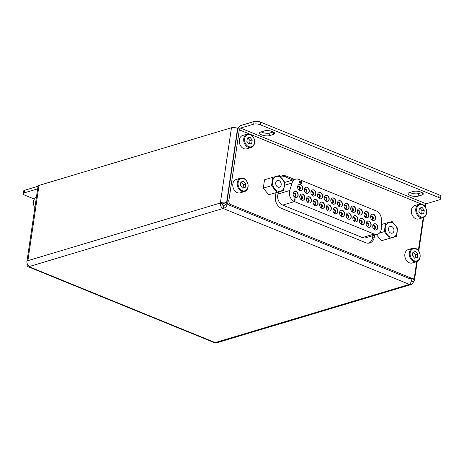 <?xml version="1.0" encoding="UTF-8"?>
<svg xmlns="http://www.w3.org/2000/svg" width="464" height="464" viewBox="0 0 464 464"><rect width="100%" height="100%" fill="white"/><g stroke="black" fill="none" stroke-linecap="round" stroke-linejoin="round"><path stroke-width="0.7" d="M411.672 278.771L411.875 279.166C411.394 281.694 410.576 283.44 409.422 284.403A4.373 3.335 73.3 0 0 411.278 284.519A4.373 3.335 73.3 0 0 413.401 281.706L414.439 280.36L412.856 278.412M227.116 202.188L222.517 203.893A1.578 1.201 73.3 0 0 223.515 205.859L227.389 203.22M225.574 204.45L227.627 203.713M27.121 263.355L27.098 263.517A4.373 2.413 -67.8 0 0 28.159 266.754A4.373 2.413 -67.8 0 0 29.209 266.771L29.696 266.411A4.373 3.335 -106.7 0 1 26.918 260.965L27.898 260.669L39.011 185.414L231.466 127.757A4.373 1.479 8.4 0 1 237.562 128.325L238.102 128.545M222.517 203.893L220.354 203.012A4.373 3.335 73.3 0 0 223.132 208.464C225.324 207.924 226.716 206.416 227.308 203.928L227.952 204.195M223.515 205.859L223.132 208.464L29.696 266.411M411.469 280.917L413.401 281.706M411.278 284.519L217.842 342.467A4.373 3.335 -106.7 0 1 215.986 342.351L214.89 342.461A4.373 2.413 112.2 0 1 213.84 342.444L28.159 266.754M24.227 192.885A4.727 1.601 -171.6 0 0 23.2 193.679L23.583 191.075A4.727 1.601 8.4 0 1 24.609 190.281L24.227 192.885L37.166 189.01A1.578 0.87 112.2 0 1 37.543 189.016A1.578 0.87 112.2 0 1 37.63 189.063M24.609 190.281L37.549 186.4A4.373 2.413 112.2 0 1 38.036 186.325M34.371 199.091L24.946 195.251A4.727 1.601 -171.6 0 1 23.2 193.679M27.016 260.936L38.06 186.151A4.373 1.479 8.4 0 1 39.011 185.414M411.707 278.835L412.902 278.4M425.128 205.018A4.373 1.479 8.4 0 1 425.465 205.714L425.256 207.13M237.562 128.325L226.6 202.542C224.379 201.828 222.297 201.985 220.354 203.012L231.466 127.757M374.605 235.132L374.349 236.895A9.46 7.209 -106.7 0 1 369.756 242.974A9.46 7.209 -106.7 0 1 365.742 242.718L281.422 208.348A9.46 7.209 -106.7 0 1 275.419 196.568L275.97 192.815M280.459 176.668A9.46 7.209 -106.7 0 1 282.176 175.81A9.46 7.209 -106.7 0 1 286.189 176.065L294.594 179.493M409.938 278.8L411.672 278.284A3.155 2.401 73.3 0 0 413.012 278.371L411.278 278.887A3.155 2.401 -106.7 0 1 409.938 278.8L229.129 205.1A3.155 2.401 -106.7 0 1 227.122 201.173L228.862 200.651L239.314 129.85A1.578 0.87 112.2 0 1 240.509 128.087L253.709 124.137L254.092 121.533A4.727 1.601 8.4 0 1 260.681 122.142L260.292 124.746A4.727 1.601 -171.6 0 0 253.709 124.137M228.862 200.651A3.155 2.401 73.3 0 0 230.863 204.578L229.129 205.1M411.672 278.284L230.863 204.578M413.012 278.371A3.155 2.401 73.3 0 0 414.543 276.341L416.713 261.644A6.983 5.324 -106.7 0 1 411.232 259.556A6.983 5.324 -106.7 0 1 409.306 252.758A6.983 5.324 -106.7 0 1 412.699 248.269A6.983 5.324 -106.7 0 1 418.174 250.357A6.983 5.324 -106.7 0 1 420.094 257.155A6.983 5.324 -106.7 0 1 416.707 261.644L412.276 262.972A6.983 5.324 73.3 0 1 406.806 260.884A6.983 5.324 73.3 0 1 404.881 254.086A6.983 5.324 73.3 0 1 408.268 249.591L412.699 248.269M418.348 250.577L423.214 217.622M424.844 206.555L424.995 205.54L239.314 129.85M372.87 235.648L372.609 237.411A9.46 7.209 -106.7 0 1 368.868 243.165M281.329 176.14A9.46 7.209 -106.7 0 1 284.455 176.587L292.859 180.009M227.122 201.173L237.58 130.372A4.373 2.413 112.2 0 1 240.897 125.483L254.092 121.533M424.995 205.54A1.578 0.87 -67.8 0 1 426.19 203.777L439.391 199.827A4.727 1.601 -171.6 0 0 440.417 199.027A4.727 1.601 -171.6 0 0 438.671 197.455L260.292 124.746M438.671 197.455L439.054 194.851L260.681 122.142M260.751 132.037A5.678 1.92 -171.6 0 0 259.521 132.994A5.678 1.92 -171.6 0 0 263.14 135.378A5.678 1.92 -171.6 0 0 269.52 135.61L273.429 134.438A5.678 1.92 -171.6 0 0 274.659 133.481A5.678 1.92 -171.6 0 0 271.046 131.097A5.678 1.92 -171.6 0 0 264.66 130.865L260.751 132.037M409.352 192.612A5.678 1.92 -171.6 0 0 408.123 193.569A5.678 1.92 -171.6 0 0 411.742 195.953A5.678 1.92 -171.6 0 0 418.122 196.185L422.031 195.013A5.678 1.92 -171.6 0 0 423.261 194.056A5.678 1.92 -171.6 0 0 419.647 191.673A5.678 1.92 -171.6 0 0 413.267 191.441L409.352 192.612M273.36 131.973L269.903 133.006A5.678 1.92 8.4 0 1 261.203 131.904M421.962 192.543L418.505 193.581A5.678 1.92 8.4 0 1 409.811 192.479M439.054 194.851A4.727 1.601 8.4 0 1 440.8 196.423L440.417 199.027M372.082 214.246A3.231 2.465 -106.7 0 1 375.382 218.393A3.231 2.465 -106.7 0 1 373.932 220.435M370.632 216.288A3.231 2.465 -106.7 0 1 372.203 214.206A3.231 2.465 -106.7 0 1 374.732 215.174A3.231 2.465 -106.7 0 1 375.625 218.324A3.231 2.465 -106.7 0 1 374.054 220.4A3.231 2.465 -106.7 0 1 371.525 219.431A3.231 2.465 -106.7 0 1 370.632 216.288M365.446 211.543A3.231 2.465 -106.7 0 1 368.747 215.69A3.231 2.465 -106.7 0 1 367.297 217.726M363.996 213.579A3.231 2.465 -106.7 0 1 365.568 211.503A3.231 2.465 -106.7 0 1 368.097 212.471A3.231 2.465 -106.7 0 1 368.99 215.615A3.231 2.465 -106.7 0 1 367.418 217.697A3.231 2.465 -106.7 0 1 364.884 216.729A3.231 2.465 -106.7 0 1 363.996 213.579M358.811 208.841A3.231 2.465 -106.7 0 1 362.111 212.988A3.231 2.465 -106.7 0 1 360.661 215.023M357.361 210.876A3.231 2.465 -106.7 0 1 358.927 208.8A3.231 2.465 -106.7 0 1 361.462 209.769A3.231 2.465 -106.7 0 1 362.355 212.912A3.231 2.465 -106.7 0 1 360.783 214.989A3.231 2.465 -106.7 0 1 358.249 214.02A3.231 2.465 -106.7 0 1 357.361 210.876M352.17 206.132A3.231 2.465 -106.7 0 1 355.47 210.279A3.231 2.465 -106.7 0 1 354.026 212.315M350.726 208.174A3.231 2.465 -106.7 0 1 352.292 206.091A3.231 2.465 -106.7 0 1 354.827 207.06A3.231 2.465 -106.7 0 1 355.72 210.209A3.231 2.465 -106.7 0 1 354.148 212.286A3.231 2.465 -106.7 0 1 351.613 211.317A3.231 2.465 -106.7 0 1 350.726 208.174M345.535 203.429A3.231 2.465 -106.7 0 1 348.835 207.576A3.231 2.465 -106.7 0 1 347.391 209.612M344.091 205.465A3.231 2.465 -106.7 0 1 345.657 203.389A3.231 2.465 -106.7 0 1 348.191 204.357A3.231 2.465 -106.7 0 1 349.079 207.501A3.231 2.465 -106.7 0 1 347.513 209.583A3.231 2.465 -106.7 0 1 344.978 208.614A3.231 2.465 -106.7 0 1 344.091 205.465M338.9 200.726A3.231 2.465 -106.7 0 1 342.2 204.868A3.231 2.465 -106.7 0 1 340.756 206.909M337.456 202.762A3.231 2.465 -106.7 0 1 339.022 200.686A3.231 2.465 -106.7 0 1 341.556 201.649A3.231 2.465 -106.7 0 1 342.444 204.798A3.231 2.465 -106.7 0 1 340.878 206.874A3.231 2.465 -106.7 0 1 338.343 205.906A3.231 2.465 -106.7 0 1 337.456 202.762M332.265 198.018A3.231 2.465 -106.7 0 1 335.565 202.165A3.231 2.465 -106.7 0 1 334.121 204.201M330.82 200.059A3.231 2.465 -106.7 0 1 332.386 197.977A3.231 2.465 -106.7 0 1 334.921 198.946A3.231 2.465 -106.7 0 1 335.808 202.089A3.231 2.465 -106.7 0 1 334.242 204.172A3.231 2.465 -106.7 0 1 331.708 203.203A3.231 2.465 -106.7 0 1 330.82 200.059M325.629 195.315A3.231 2.465 -106.7 0 1 328.93 199.462A3.231 2.465 -106.7 0 1 327.48 201.498M324.179 197.351A3.231 2.465 -106.7 0 1 325.751 195.274A3.231 2.465 -106.7 0 1 328.286 196.243A3.231 2.465 -106.7 0 1 329.173 199.387A3.231 2.465 -106.7 0 1 327.607 201.463A3.231 2.465 -106.7 0 1 325.073 200.5A3.231 2.465 -106.7 0 1 324.179 197.351M318.994 192.612A3.231 2.465 -106.7 0 1 322.294 196.753A3.231 2.465 -106.7 0 1 320.844 198.795M317.544 194.648A3.231 2.465 -106.7 0 1 319.116 192.566A3.231 2.465 -106.7 0 1 321.651 193.534A3.231 2.465 -106.7 0 1 322.538 196.684A3.231 2.465 -106.7 0 1 320.972 198.76A3.231 2.465 -106.7 0 1 318.437 197.792A3.231 2.465 -106.7 0 1 317.544 194.648M312.359 189.904A3.231 2.465 -106.7 0 1 315.659 194.051A3.231 2.465 -106.7 0 1 314.209 196.086M310.909 191.939A3.231 2.465 -106.7 0 1 312.481 189.863A3.231 2.465 -106.7 0 1 315.015 190.832A3.231 2.465 -106.7 0 1 315.903 193.975A3.231 2.465 -106.7 0 1 314.331 196.057A3.231 2.465 -106.7 0 1 311.802 195.089A3.231 2.465 -106.7 0 1 310.909 191.939M305.724 187.201A3.231 2.465 -106.7 0 1 309.024 191.348A3.231 2.465 -106.7 0 1 307.574 193.384M304.274 189.237A3.231 2.465 -106.7 0 1 305.846 187.16A3.231 2.465 -106.7 0 1 308.374 188.129A3.231 2.465 -106.7 0 1 309.268 191.272A3.231 2.465 -106.7 0 1 307.696 193.349A3.231 2.465 -106.7 0 1 305.167 192.38A3.231 2.465 -106.7 0 1 304.274 189.237M299.089 184.492A3.231 2.465 -106.7 0 1 302.389 188.639A3.231 2.465 -106.7 0 1 300.939 190.675M297.639 186.534A3.231 2.465 -106.7 0 1 299.205 184.452A3.231 2.465 -106.7 0 1 301.739 185.42A3.231 2.465 -106.7 0 1 302.632 188.57A3.231 2.465 -106.7 0 1 301.061 190.646A3.231 2.465 -106.7 0 1 298.526 189.677A3.231 2.465 -106.7 0 1 297.639 186.534M374.216 223.834A3.231 2.465 -106.7 0 1 377.516 227.975A3.231 2.465 -106.7 0 1 376.066 230.016M372.766 225.869A3.231 2.465 -106.7 0 1 374.338 223.793A3.231 2.465 -106.7 0 1 376.872 224.756A3.231 2.465 -106.7 0 1 377.76 227.905A3.231 2.465 -106.7 0 1 376.194 229.982A3.231 2.465 -106.7 0 1 373.659 229.013A3.231 2.465 -106.7 0 1 372.766 225.869M367.581 221.125A3.231 2.465 -106.7 0 1 370.881 225.272A3.231 2.465 -106.7 0 1 369.431 227.308M366.131 223.167A3.231 2.465 -106.7 0 1 367.703 221.084A3.231 2.465 -106.7 0 1 370.231 222.053A3.231 2.465 -106.7 0 1 371.125 225.197A3.231 2.465 -106.7 0 1 369.553 227.279A3.231 2.465 -106.7 0 1 367.024 226.31A3.231 2.465 -106.7 0 1 366.131 223.167M360.946 218.422A3.231 2.465 -106.7 0 1 364.246 222.569A3.231 2.465 -106.7 0 1 362.796 224.605M359.496 220.458A3.231 2.465 -106.7 0 1 361.067 218.382A3.231 2.465 -106.7 0 1 363.596 219.35A3.231 2.465 -106.7 0 1 364.489 222.494A3.231 2.465 -106.7 0 1 362.918 224.57A3.231 2.465 -106.7 0 1 360.383 223.607A3.231 2.465 -106.7 0 1 359.496 220.458M354.31 215.714A3.231 2.465 -106.7 0 1 357.611 219.861A3.231 2.465 -106.7 0 1 356.161 221.902M352.86 217.755A3.231 2.465 -106.7 0 1 354.426 215.673A3.231 2.465 -106.7 0 1 356.961 216.642A3.231 2.465 -106.7 0 1 357.854 219.791A3.231 2.465 -106.7 0 1 356.282 221.867A3.231 2.465 -106.7 0 1 353.748 220.899A3.231 2.465 -106.7 0 1 352.86 217.755M347.669 213.011A3.231 2.465 -106.7 0 1 350.97 217.158A3.231 2.465 -106.7 0 1 349.525 219.194M346.225 215.047A3.231 2.465 -106.7 0 1 347.791 212.97A3.231 2.465 -106.7 0 1 350.326 213.939A3.231 2.465 -106.7 0 1 351.219 217.082A3.231 2.465 -106.7 0 1 349.647 219.165A3.231 2.465 -106.7 0 1 347.113 218.196A3.231 2.465 -106.7 0 1 346.225 215.047M341.034 210.308A3.231 2.465 -106.7 0 1 344.334 214.455A3.231 2.465 -106.7 0 1 342.89 216.491M339.59 212.344A3.231 2.465 -106.7 0 1 341.156 210.267A3.231 2.465 -106.7 0 1 343.691 211.236A3.231 2.465 -106.7 0 1 344.578 214.38A3.231 2.465 -106.7 0 1 343.012 216.456A3.231 2.465 -106.7 0 1 340.477 215.487A3.231 2.465 -106.7 0 1 339.59 212.344M334.399 207.599A3.231 2.465 -106.7 0 1 337.699 211.746A3.231 2.465 -106.7 0 1 336.255 213.782M332.955 209.641A3.231 2.465 -106.7 0 1 334.521 207.559A3.231 2.465 -106.7 0 1 337.055 208.527A3.231 2.465 -106.7 0 1 337.943 211.677A3.231 2.465 -106.7 0 1 336.377 213.753A3.231 2.465 -106.7 0 1 333.842 212.785A3.231 2.465 -106.7 0 1 332.955 209.641M327.764 204.897A3.231 2.465 -106.7 0 1 331.064 209.044A3.231 2.465 -106.7 0 1 329.62 211.079M326.32 206.932A3.231 2.465 -106.7 0 1 327.886 204.856A3.231 2.465 -106.7 0 1 330.42 205.825A3.231 2.465 -106.7 0 1 331.308 208.968A3.231 2.465 -106.7 0 1 329.742 211.045A3.231 2.465 -106.7 0 1 327.207 210.082A3.231 2.465 -106.7 0 1 326.32 206.932M321.129 202.194A3.231 2.465 -106.7 0 1 324.429 206.335A3.231 2.465 -106.7 0 1 322.979 208.377M319.679 204.23A3.231 2.465 -106.7 0 1 321.25 202.153A3.231 2.465 -106.7 0 1 323.785 203.116A3.231 2.465 -106.7 0 1 324.672 206.265A3.231 2.465 -106.7 0 1 323.106 208.342A3.231 2.465 -106.7 0 1 320.572 207.373A3.231 2.465 -106.7 0 1 319.679 204.23M314.493 199.485A3.231 2.465 -106.7 0 1 317.794 203.632A3.231 2.465 -106.7 0 1 316.344 205.668M313.043 201.527A3.231 2.465 -106.7 0 1 314.615 199.445A3.231 2.465 -106.7 0 1 317.15 200.413A3.231 2.465 -106.7 0 1 318.037 203.557A3.231 2.465 -106.7 0 1 316.471 205.639A3.231 2.465 -106.7 0 1 313.937 204.67A3.231 2.465 -106.7 0 1 313.043 201.527M307.858 196.782A3.231 2.465 -106.7 0 1 311.158 200.929A3.231 2.465 -106.7 0 1 309.708 202.965M306.408 198.818A3.231 2.465 -106.7 0 1 307.98 196.742A3.231 2.465 -106.7 0 1 310.515 197.71A3.231 2.465 -106.7 0 1 311.402 200.854A3.231 2.465 -106.7 0 1 309.83 202.93A3.231 2.465 -106.7 0 1 307.301 201.968A3.231 2.465 -106.7 0 1 306.408 198.818M301.223 194.074A3.231 2.465 -106.7 0 1 304.523 198.221A3.231 2.465 -106.7 0 1 303.073 200.262M299.773 196.115A3.231 2.465 -106.7 0 1 301.345 194.033A3.231 2.465 -106.7 0 1 303.874 195.002A3.231 2.465 -106.7 0 1 304.767 198.151A3.231 2.465 -106.7 0 1 303.195 200.228A3.231 2.465 -106.7 0 1 300.666 199.259A3.231 2.465 -106.7 0 1 299.773 196.115M294.588 191.371A3.231 2.465 -106.7 0 1 297.888 195.518A3.231 2.465 -106.7 0 1 296.438 197.554M293.138 193.407A3.231 2.465 -106.7 0 1 294.704 191.33A3.231 2.465 -106.7 0 1 297.238 192.299A3.231 2.465 -106.7 0 1 298.132 195.443A3.231 2.465 -106.7 0 1 296.56 197.525A3.231 2.465 -106.7 0 1 294.025 196.556A3.231 2.465 -106.7 0 1 293.138 193.407M370.603 217.129A1.775 1.351 -106.7 0 1 370.608 217.088A1.775 1.351 -106.7 0 1 371.473 215.951A1.775 1.351 -106.7 0 1 372.859 216.479A1.775 1.351 -106.7 0 1 373.352 218.208A1.775 1.351 -106.7 0 1 372.488 219.344A1.775 1.351 -106.7 0 1 371.119 218.84M363.967 214.426A1.775 1.351 -106.7 0 1 363.973 214.385A1.775 1.351 -106.7 0 1 364.837 213.243A1.775 1.351 -106.7 0 1 366.224 213.776A1.775 1.351 -106.7 0 1 366.717 215.499A1.775 1.351 -106.7 0 1 365.852 216.642A1.775 1.351 -106.7 0 1 364.484 216.131M357.332 211.717A1.775 1.351 -106.7 0 1 357.338 211.683A1.775 1.351 -106.7 0 1 358.202 210.54A1.775 1.351 -106.7 0 1 359.588 211.068A1.775 1.351 -106.7 0 1 360.076 212.796A1.775 1.351 -106.7 0 1 359.217 213.939A1.775 1.351 -106.7 0 1 357.843 213.428M350.697 209.015A1.775 1.351 -106.7 0 1 350.703 208.974A1.775 1.351 -106.7 0 1 351.561 207.837A1.775 1.351 -106.7 0 1 352.953 208.365A1.775 1.351 -106.7 0 1 353.44 210.093A1.775 1.351 -106.7 0 1 352.582 211.23A1.775 1.351 -106.7 0 1 351.207 210.726M344.062 206.306A1.775 1.351 -106.7 0 1 344.068 206.271A1.775 1.351 -106.7 0 1 344.926 205.129A1.775 1.351 -106.7 0 1 346.318 205.662A1.775 1.351 -106.7 0 1 346.805 207.385A1.775 1.351 -106.7 0 1 345.947 208.527A1.775 1.351 -106.7 0 1 344.572 208.017M337.427 203.603A1.775 1.351 -106.7 0 1 337.432 203.563A1.775 1.351 -106.7 0 1 338.291 202.426A1.775 1.351 -106.7 0 1 339.683 202.954A1.775 1.351 -106.7 0 1 340.17 204.682A1.775 1.351 -106.7 0 1 339.312 205.825A1.775 1.351 -106.7 0 1 337.937 205.314M330.791 200.9A1.775 1.351 -106.7 0 1 330.797 200.86A1.775 1.351 -106.7 0 1 331.656 199.717A1.775 1.351 -106.7 0 1 333.048 200.251A1.775 1.351 -106.7 0 1 333.535 201.979A1.775 1.351 -106.7 0 1 332.676 203.116A1.775 1.351 -106.7 0 1 331.302 202.611M324.156 198.192A1.775 1.351 -106.7 0 1 324.162 198.157A1.775 1.351 -106.7 0 1 325.02 197.014A1.775 1.351 -106.7 0 1 326.412 197.548A1.775 1.351 -106.7 0 1 326.9 199.271A1.775 1.351 -106.7 0 1 326.035 200.413A1.775 1.351 -106.7 0 1 324.667 199.903M317.521 195.489A1.775 1.351 -106.7 0 1 317.521 195.448A1.775 1.351 -106.7 0 1 318.385 194.312A1.775 1.351 -106.7 0 1 319.777 194.839A1.775 1.351 -106.7 0 1 320.264 196.568A1.775 1.351 -106.7 0 1 319.4 197.71A1.775 1.351 -106.7 0 1 318.031 197.2M310.88 192.786A1.775 1.351 -106.7 0 1 310.886 192.746A1.775 1.351 -106.7 0 1 311.75 191.603A1.775 1.351 -106.7 0 1 313.142 192.137A1.775 1.351 -106.7 0 1 313.629 193.859A1.775 1.351 -106.7 0 1 312.765 195.002A1.775 1.351 -106.7 0 1 311.396 194.491M304.245 190.078A1.775 1.351 -106.7 0 1 304.251 190.043A1.775 1.351 -106.7 0 1 305.115 188.9A1.775 1.351 -106.7 0 1 306.501 189.428A1.775 1.351 -106.7 0 1 306.994 191.156A1.775 1.351 -106.7 0 1 306.13 192.299A1.775 1.351 -106.7 0 1 304.761 191.789M297.61 187.375A1.775 1.351 -106.7 0 1 297.615 187.334A1.775 1.351 -106.7 0 1 298.48 186.197A1.775 1.351 -106.7 0 1 299.866 186.725A1.775 1.351 -106.7 0 1 300.353 188.454A1.775 1.351 -106.7 0 1 299.495 189.59A1.775 1.351 -106.7 0 1 298.126 189.086M372.737 226.71A1.775 1.351 -106.7 0 1 372.743 226.67A1.775 1.351 -106.7 0 1 373.607 225.533A1.775 1.351 -106.7 0 1 374.999 226.061A1.775 1.351 -106.7 0 1 375.486 227.789A1.775 1.351 -106.7 0 1 374.622 228.932A1.775 1.351 -106.7 0 1 373.253 228.421M366.102 224.008A1.775 1.351 -106.7 0 1 366.108 223.967A1.775 1.351 -106.7 0 1 366.972 222.824A1.775 1.351 -106.7 0 1 368.358 223.358A1.775 1.351 -106.7 0 1 368.851 225.086A1.775 1.351 -106.7 0 1 367.987 226.223A1.775 1.351 -106.7 0 1 366.618 225.713M359.467 221.299A1.775 1.351 -106.7 0 1 359.472 221.264A1.775 1.351 -106.7 0 1 360.337 220.122A1.775 1.351 -106.7 0 1 361.723 220.655A1.775 1.351 -106.7 0 1 362.216 222.378A1.775 1.351 -106.7 0 1 361.352 223.52A1.775 1.351 -106.7 0 1 359.983 223.01M352.831 218.596A1.775 1.351 -106.7 0 1 352.837 218.556A1.775 1.351 -106.7 0 1 353.696 217.419A1.775 1.351 -106.7 0 1 355.088 217.947A1.775 1.351 -106.7 0 1 355.575 219.675A1.775 1.351 -106.7 0 1 354.716 220.812A1.775 1.351 -106.7 0 1 353.342 220.307M346.196 215.893A1.775 1.351 -106.7 0 1 346.202 215.853A1.775 1.351 -106.7 0 1 347.06 214.71A1.775 1.351 -106.7 0 1 348.452 215.244A1.775 1.351 -106.7 0 1 348.94 216.966A1.775 1.351 -106.7 0 1 348.081 218.109A1.775 1.351 -106.7 0 1 346.707 217.599M339.561 213.185A1.775 1.351 -106.7 0 1 339.567 213.15A1.775 1.351 -106.7 0 1 340.425 212.007A1.775 1.351 -106.7 0 1 341.817 212.535A1.775 1.351 -106.7 0 1 342.304 214.264A1.775 1.351 -106.7 0 1 341.446 215.406A1.775 1.351 -106.7 0 1 340.071 214.896M332.926 210.482A1.775 1.351 -106.7 0 1 332.932 210.441A1.775 1.351 -106.7 0 1 333.79 209.305A1.775 1.351 -106.7 0 1 335.182 209.832A1.775 1.351 -106.7 0 1 335.669 211.561A1.775 1.351 -106.7 0 1 334.811 212.698A1.775 1.351 -106.7 0 1 333.436 212.193M326.291 207.773A1.775 1.351 -106.7 0 1 326.296 207.739A1.775 1.351 -106.7 0 1 327.155 206.596A1.775 1.351 -106.7 0 1 328.547 207.13A1.775 1.351 -106.7 0 1 329.034 208.852A1.775 1.351 -106.7 0 1 328.176 209.995A1.775 1.351 -106.7 0 1 326.801 209.484M319.655 205.071A1.775 1.351 -106.7 0 1 319.661 205.03A1.775 1.351 -106.7 0 1 320.52 203.893A1.775 1.351 -106.7 0 1 321.912 204.421A1.775 1.351 -106.7 0 1 322.399 206.149A1.775 1.351 -106.7 0 1 321.535 207.292A1.775 1.351 -106.7 0 1 320.166 206.782M313.02 202.368A1.775 1.351 -106.7 0 1 313.02 202.327A1.775 1.351 -106.7 0 1 313.884 201.185A1.775 1.351 -106.7 0 1 315.276 201.718A1.775 1.351 -106.7 0 1 315.764 203.447A1.775 1.351 -106.7 0 1 314.899 204.583A1.775 1.351 -106.7 0 1 313.531 204.073M306.379 199.659A1.775 1.351 -106.7 0 1 306.385 199.624A1.775 1.351 -106.7 0 1 307.249 198.482A1.775 1.351 -106.7 0 1 308.635 199.015A1.775 1.351 -106.7 0 1 309.128 200.738A1.775 1.351 -106.7 0 1 308.264 201.881A1.775 1.351 -106.7 0 1 306.895 201.37M299.744 196.956A1.775 1.351 -106.7 0 1 299.75 196.916A1.775 1.351 -106.7 0 1 300.614 195.779A1.775 1.351 -106.7 0 1 302 196.307A1.775 1.351 -106.7 0 1 302.493 198.035A1.775 1.351 -106.7 0 1 301.629 199.172A1.775 1.351 -106.7 0 1 300.26 198.667M293.109 194.254A1.775 1.351 -106.7 0 1 293.115 194.213A1.775 1.351 -106.7 0 1 293.979 193.07A1.775 1.351 -106.7 0 1 295.365 193.604A1.775 1.351 -106.7 0 1 295.852 195.327A1.775 1.351 -106.7 0 1 294.994 196.469A1.775 1.351 -106.7 0 1 293.625 195.959M371.136 216.12A1.775 1.351 -106.7 0 1 372.638 218.416A1.775 1.351 -106.7 0 1 372.116 219.391M364.501 213.417A1.775 1.351 -106.7 0 1 366.003 215.714A1.775 1.351 -106.7 0 1 365.481 216.682M357.866 210.708A1.775 1.351 -106.7 0 1 359.368 213.011A1.775 1.351 -106.7 0 1 358.846 213.979M351.231 208.005A1.775 1.351 -106.7 0 1 352.733 210.302A1.775 1.351 -106.7 0 1 352.205 211.271M344.595 205.303A1.775 1.351 -106.7 0 1 346.098 207.599A1.775 1.351 -106.7 0 1 345.57 208.568M337.954 202.594A1.775 1.351 -106.7 0 1 339.462 204.897A1.775 1.351 -106.7 0 1 338.935 205.865M331.319 199.891A1.775 1.351 -106.7 0 1 332.827 202.188A1.775 1.351 -106.7 0 1 332.299 203.157M324.684 197.188A1.775 1.351 -106.7 0 1 326.192 199.485A1.775 1.351 -106.7 0 1 325.664 200.454M318.049 194.48A1.775 1.351 -106.7 0 1 319.557 196.777A1.775 1.351 -106.7 0 1 319.029 197.751M311.414 191.777A1.775 1.351 -106.7 0 1 312.916 194.074A1.775 1.351 -106.7 0 1 312.394 195.042M304.778 189.068A1.775 1.351 -106.7 0 1 306.281 191.371A1.775 1.351 -106.7 0 1 305.759 192.34M298.143 186.366A1.775 1.351 -106.7 0 1 299.645 188.662A1.775 1.351 -106.7 0 1 299.123 189.637M373.271 225.701A1.775 1.351 -106.7 0 1 374.779 228.004A1.775 1.351 -106.7 0 1 374.251 228.972M366.635 222.998A1.775 1.351 -106.7 0 1 368.138 225.295A1.775 1.351 -106.7 0 1 367.616 226.264M360 220.296A1.775 1.351 -106.7 0 1 361.502 222.592A1.775 1.351 -106.7 0 1 360.98 223.561M353.365 217.587A1.775 1.351 -106.7 0 1 354.867 219.884A1.775 1.351 -106.7 0 1 354.345 220.858M346.73 214.884A1.775 1.351 -106.7 0 1 348.232 217.181A1.775 1.351 -106.7 0 1 347.704 218.15M340.095 212.176A1.775 1.351 -106.7 0 1 341.597 214.478A1.775 1.351 -106.7 0 1 341.069 215.447M333.454 209.473A1.775 1.351 -106.7 0 1 334.962 211.77A1.775 1.351 -106.7 0 1 334.434 212.738M326.818 206.77A1.775 1.351 -106.7 0 1 328.326 209.067A1.775 1.351 -106.7 0 1 327.799 210.035M320.183 204.061A1.775 1.351 -106.7 0 1 321.691 206.364A1.775 1.351 -106.7 0 1 321.163 207.333M313.548 201.359A1.775 1.351 -106.7 0 1 315.056 203.655A1.775 1.351 -106.7 0 1 314.528 204.624M306.913 198.656A1.775 1.351 -106.7 0 1 308.415 200.953A1.775 1.351 -106.7 0 1 307.893 201.921M300.278 195.947A1.775 1.351 -106.7 0 1 301.78 198.244A1.775 1.351 -106.7 0 1 301.258 199.218M293.642 193.244A1.775 1.351 -106.7 0 1 295.145 195.541A1.775 1.351 -106.7 0 1 294.623 196.51M362.419 237.568L374.1 234.065A7.882 6.009 73.3 0 0 377.447 234.279L365.76 237.783A7.882 6.009 -106.7 0 1 362.419 237.568L282.738 205.088A7.882 6.009 -106.7 0 1 277.733 195.269A7.882 6.009 -106.7 0 1 278.017 194.033L278.644 192.015M278.017 194.033L289.698 190.53A7.882 6.009 73.3 0 0 289.42 191.765A7.882 6.009 73.3 0 0 294.42 201.585L282.738 205.088M377.447 234.279A7.882 6.009 73.3 0 0 381.367 227.899L381.379 219.443A7.882 6.009 73.3 0 0 376.275 210.934L298.938 179.406A7.882 6.009 73.3 0 0 295.591 179.191A7.882 6.009 73.3 0 0 292.047 183.025L284.571 185.264M374.1 234.065L294.42 201.585M289.698 190.53L292.047 183.025M299.75 183.036L299.303 183.013L299.489 181.749L299.152 181.308L299.75 181.401L299.848 180.745L299.982 181.494L300.892 181.865L299.75 183.036L299.373 181.244M299.553 181.32L299.848 180.745M301.2 183.628L300.747 183.599L301.293 181.331L301.472 183.39L300.968 183.535L301.293 181.331M294.837 200.483L294.391 200.454L294.936 198.186L295.116 200.245L294.611 200.39L294.936 198.186M299.918 181.923L300.365 182.103L299.825 182.538M300.585 182.039L299.808 182.665L299.941 181.772L300.365 182.103M36.424 197.258A6.983 5.324 73.3 0 0 33.495 201.579A6.983 5.324 73.3 0 0 34.887 207.663M416.672 208.817A6.363 4.849 73.3 0 0 420.715 216.74A6.363 4.849 73.3 0 0 426.497 212.825A6.363 4.849 73.3 0 0 422.46 204.897A6.363 4.849 73.3 0 0 416.672 208.817M426.596 213.133A6.983 5.324 -106.7 0 1 423.203 217.622A6.983 5.324 -106.7 0 1 417.733 215.534A6.983 5.324 -106.7 0 1 415.808 208.736A6.983 5.324 -106.7 0 1 419.195 204.247A6.983 5.324 -106.7 0 1 424.67 206.335A6.983 5.324 -106.7 0 1 426.596 213.133M419.195 204.247L414.77 205.575A6.983 5.324 73.3 0 0 411.382 210.064A6.983 5.324 73.3 0 0 413.302 216.862A6.983 5.324 73.3 0 0 418.777 218.95L423.203 217.622M424.258 210.122L422.083 207.449L419.415 208.15L418.917 211.52L421.092 214.188L423.76 213.492L424.258 210.122L422.089 210.772L419.92 208.098L422.083 207.449M421.608 214.055L422.089 210.772M419.92 208.098L419.404 208.237M244.627 138.684A6.363 4.849 73.3 0 0 248.669 146.612A6.363 4.849 73.3 0 0 254.458 142.692A6.363 4.849 73.3 0 0 250.415 134.769A6.363 4.849 73.3 0 0 244.627 138.684M254.55 143.005A6.983 5.324 -106.7 0 1 251.163 147.494A6.983 5.324 -106.7 0 1 245.688 145.406A6.983 5.324 -106.7 0 1 243.762 138.608A6.983 5.324 -106.7 0 1 247.155 134.113A6.983 5.324 -106.7 0 1 252.631 136.207A6.983 5.324 -106.7 0 1 254.55 143.005M247.155 134.113L242.724 135.442A6.983 5.324 73.3 0 0 239.337 139.931A6.983 5.324 73.3 0 0 241.263 146.728A6.983 5.324 73.3 0 0 246.732 148.822L251.163 147.494M252.213 139.995L250.038 137.321L247.37 138.017L246.871 141.387L249.046 144.06L251.714 143.359L252.213 139.995L250.044 140.638L247.875 137.97L250.038 137.321M249.562 143.921L250.044 140.638M247.875 137.97L247.358 138.104M381.42 240.712L396.297 236.507L381.42 240.712L376.368 234.604M391.697 226.542A3.509 2.674 73.3 0 0 390.207 226.444A3.509 2.674 73.3 0 0 388.472 229.634A3.509 2.674 73.3 0 0 390.729 233.073A3.509 2.674 73.3 0 0 392.219 233.166A3.509 2.674 73.3 0 0 393.953 229.982A3.509 2.674 73.3 0 0 391.697 226.542M392.266 222.679A7.662 5.835 -106.7 0 1 397.126 232.215A7.662 5.835 -106.7 0 1 390.16 236.936A7.662 5.835 -106.7 0 1 385.3 227.395A7.662 5.835 -106.7 0 1 392.266 222.679M389.69 238.235L384.314 231.623L385.543 223.283L392.15 221.554L397.526 228.166L396.297 236.507M384.314 231.623L379.442 233.079M385.543 223.283L381.373 224.53M268.673 194.747L283.55 190.547L268.673 194.747L263.297 188.135L271.562 185.664L272.797 177.323L264.526 179.8L263.297 188.135M278.945 180.583A3.509 2.674 73.3 0 0 277.46 180.484A3.509 2.674 73.3 0 0 275.726 183.669A3.509 2.674 73.3 0 0 277.982 187.114A3.509 2.674 73.3 0 0 279.473 187.207A3.509 2.674 73.3 0 0 281.201 184.022A3.509 2.674 73.3 0 0 278.945 180.583M279.519 176.72A7.662 5.835 -106.7 0 1 284.38 186.255A7.662 5.835 -106.7 0 1 277.414 190.977A7.662 5.835 -106.7 0 1 272.548 181.436A7.662 5.835 -106.7 0 1 279.519 176.72M272.797 177.323L279.403 175.595L284.78 182.207L283.55 190.547M276.938 192.27L271.562 185.664M410.17 252.839A6.363 4.849 73.3 0 0 414.213 260.762A6.363 4.849 73.3 0 0 420.001 256.847A6.363 4.849 73.3 0 0 415.959 248.919A6.363 4.849 73.3 0 0 410.17 252.839M417.757 254.144L415.582 251.471L412.914 252.172L412.415 255.536L414.59 258.21L417.258 257.514L417.757 254.144L415.587 254.794L413.418 252.12L415.582 251.471M415.106 258.077L415.587 254.794M413.418 252.12L412.902 252.254M238.131 182.706A6.363 4.849 73.3 0 0 242.167 190.634A6.363 4.849 73.3 0 0 247.956 186.714A6.363 4.849 73.3 0 0 243.919 178.791A6.363 4.849 73.3 0 0 238.131 182.706M248.049 187.027A6.983 5.324 -106.7 0 1 244.661 191.516A6.983 5.324 -106.7 0 1 239.186 189.422A6.983 5.324 -106.7 0 1 237.266 182.63A6.983 5.324 -106.7 0 1 240.654 178.135A6.983 5.324 -106.7 0 1 246.129 180.229A6.983 5.324 -106.7 0 1 248.049 187.027M240.654 178.135L236.228 179.464A6.983 5.324 73.3 0 0 232.835 183.953A6.983 5.324 73.3 0 0 234.761 190.75A6.983 5.324 73.3 0 0 240.236 192.838L244.661 191.516M245.711 184.011L243.542 181.343L240.868 182.039L240.369 185.409L242.544 188.077L245.212 187.381L245.711 184.011L243.548 184.66L241.373 181.992L243.542 181.343M243.061 187.943L243.548 184.66M241.373 181.992L240.857 182.126M411.875 279.166L411.232 278.899M220.354 203.012L27.898 260.669M223.132 208.464L409.422 284.403L215.986 342.351M29.209 266.771L214.89 342.461M37.166 189.01L37.613 189.19M426.19 203.777L240.509 128.087M284.455 176.587L286.189 176.065M372.609 237.411L374.349 236.895M418.505 193.581L418.122 196.185M422.362 192.786L422.031 195.013M269.903 133.006L269.52 135.61M273.76 132.211L273.429 134.438M423.736 217.425L418.754 251.152M417.235 261.447L414.439 280.36M284.774 182.433L295.591 179.191"/></g></svg>
